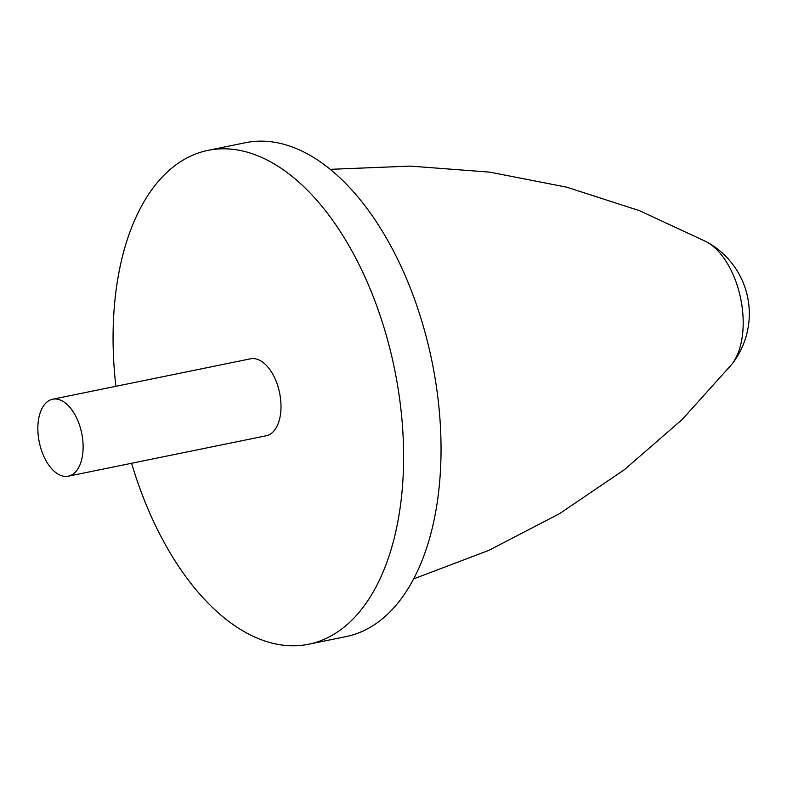<?xml version="1.0" encoding="UTF-8"?>
<svg xmlns="http://www.w3.org/2000/svg" width="787" height="787" viewBox="0 0 787 787"><rect width="100%" height="100%" fill="white"/><g stroke="black" fill="none" stroke-linecap="round" stroke-linejoin="round"><path stroke-width="1.18" d="M731.694 364.45L731.694 364.45A68.981 38.071 -101.5 0 0 738.668 290.226A68.981 38.071 -101.5 0 0 706.667 241.904L706.667 241.904A81.818 81.818 0 0 1 731.694 364.45L682.319 419.373L624.514 469.603L559.567 513.655L488.875 550.349L413.775 578.858M115.886 386.309A252.007 139.092 78.5 0 1 207.935 150.376L245.367 142.732A252.007 139.092 78.5 0 1 424.537 330.57A252.007 139.092 78.5 0 1 346.231 636.565L308.789 644.209A252.007 139.092 78.5 0 1 131.606 463.268M207.935 150.376A252.007 139.092 78.5 0 1 387.106 338.213A252.007 139.092 78.5 0 1 308.789 644.209M52.631 399.225L250.502 358.813A39.271 21.682 78.5 0 1 278.431 388.089A39.271 21.682 78.5 0 1 266.222 435.772L68.351 476.184A39.271 21.682 78.5 0 1 40.422 446.908A39.271 21.682 78.5 0 1 52.631 399.225A39.271 21.682 78.5 0 1 80.549 428.502A39.271 21.682 78.5 0 1 68.351 476.184M330.137 169.333L410.401 166.106L489.819 172.146L566.837 187.208L639.713 210.749L706.667 241.904"/></g></svg>

